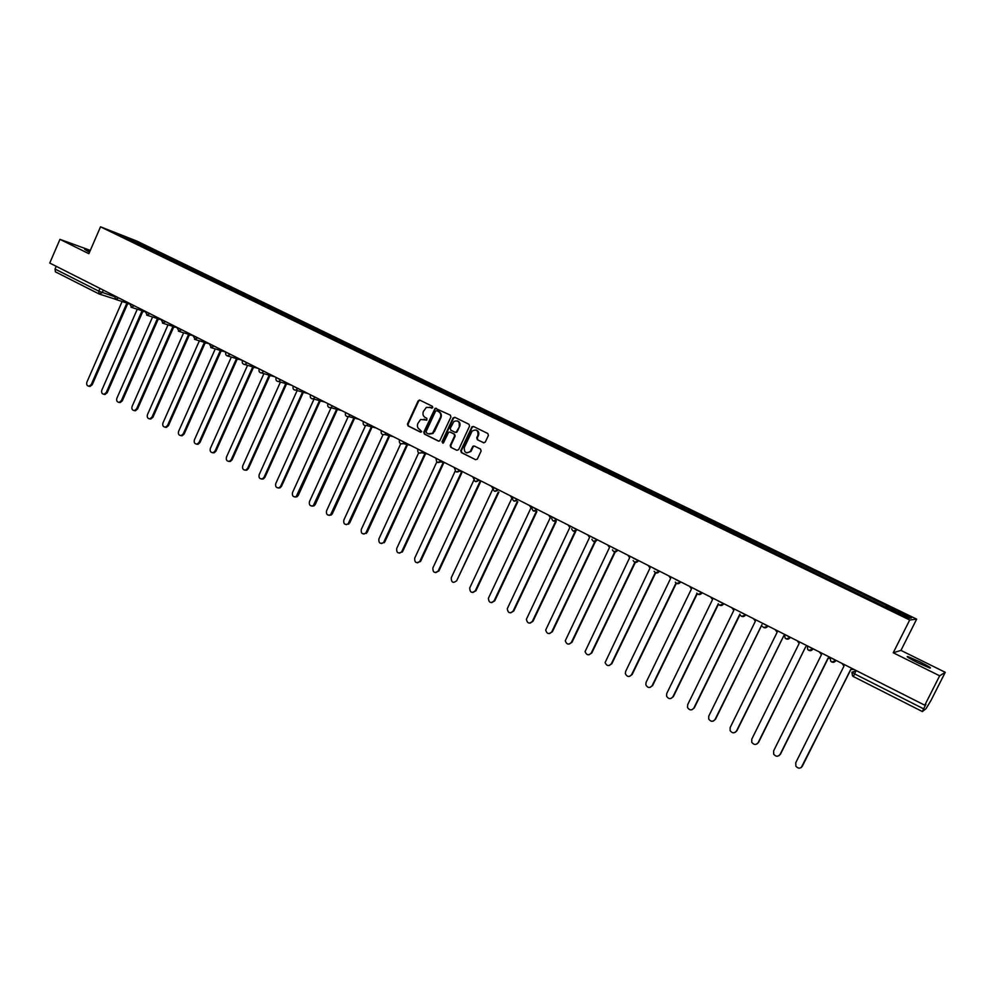<?xml version="1.0" encoding="UTF-8"?>
<svg xmlns="http://www.w3.org/2000/svg" width="995" height="995" viewBox="0 0 995 995"><rect width="100%" height="100%" fill="white"/><g stroke="black" fill="none" stroke-linecap="round" stroke-linejoin="round"><path stroke-width="1.49" d="M432.8 407.614L432.39 406.296L419.89 400.164L418.124 400.885L407.465 424.044L408.037 425.91L420.462 432.128L421.706 431.643L419.691 429.517C417.527 428.136 416.905 426.134 417.838 423.522L420.587 419.504L426.855 420.077L426.843 418.323L425.226 417.527C423.062 416.146 422.44 414.144 423.36 411.532L426.345 407.378L432.8 407.614M919.853 661.824L907.751 656.526C905.761 656.252 909.094 658.329 917.763 662.732L929.927 668.055C931.88 668.304 928.522 666.227 919.853 661.824M89.911 251.325L84.712 249.384L89.513 252.245M483.483 442.75L485.311 442.041L488.396 435.424L487.799 433.509L473.483 426.482L471.928 426.805L460.76 450.673L461.357 452.576L475.585 459.69L477.326 459.143L481.132 451.009L480.523 449.106L474.404 446.058L472.737 446.519L470.361 451.382C466.095 453.931 464.068 452.65 464.304 447.514L472.103 431.096C476.356 428.92 478.309 430.3 477.961 435.238L476.754 437.812L477.364 439.728L483.943 442.874L477.364 439.728M909.704 619.997L893.236 652.77L939.653 675.804L924.765 705.219L49.75 263.053L59.961 239.347L88.878 253.7L100.52 226.823L909.704 619.997L916.656 619.151L136.676 241.001L100.52 226.823M450.922 416.992L450.325 415.114L435.138 408.273L423.795 432.203L424.38 434.081L438.31 441.059L439.74 440.835L450.922 416.992M454.802 417.303L468.956 424.268L469.553 426.158L458.658 449.628L456.854 450.325L450.81 447.302L450.213 445.412L454.615 435.922L454.031 434.031L450.026 432.041L448.596 432.265L443.434 442.937L442.004 441.78L452.999 418.024L454.802 417.303M939.653 675.804L945.25 672.309L931.046 700.343L926.071 708.602L922.39 711.562L853.461 676.6L854.543 673.864L923.621 708.85L922.39 711.562L853.461 676.6L852.504 675.854L851.944 672.21L854.543 673.864L856.185 670.568M945.25 672.309L900.948 650.407L916.656 619.151M924.765 705.219L925.922 704.323L923.621 708.85M98.965 293.911L55.409 271.834L55.036 269.023L98.766 291.174L114.102 296.498M56.205 266.324L55.036 269.023M90.321 250.392L59.961 239.347M473.309 446.046L472.923 446.867M131.315 240.79L114.786 232.606L143.268 245.292L142.198 246.076M885.724 606.9L886.769 605.818L143.268 245.292M886.383 605.818L911.42 617.97L909.032 618.231L883.212 605.893L131.29 240.616M893.236 652.77L900.948 650.407M144.387 247.133L144.909 245.927M126.912 237.357L126.713 238.402M431.929 408.199L429.641 407.191M424.019 419.169L426.407 420.213M420.002 400.226L418.684 401.06L408.025 424.206L408.597 426.071L420.897 432.216M436.407 408.273L435.076 409.107L424.343 432.352L424.927 434.23L438.832 441.183M436.78 410.686L435.536 411.184L426.096 431.606L426.507 432.924L428.211 433.783L432.502 433.298L440.375 417.539C441.307 414.915 440.673 412.913 438.496 411.532L437.066 410.773M429.218 434.118L433.049 433.447L433.907 431.531M437.315 410.848L439.031 411.694C441.208 413.074 441.842 415.077 440.909 417.701L434.442 431.668M456.854 450.325L450.81 447.302M450.113 432.066L454.553 434.181L455.15 436.071L450.747 445.549L451.344 447.439M454.877 417.353L453.533 418.186L442.539 441.917L442.862 443.198M459.192 426.059C459.727 421.544 457.949 420.027 453.882 421.494L450.275 428.335L450.872 430.226L454.877 432.203L456.344 431.954L459.715 426.221C460.548 423.571 459.765 421.805 457.364 420.897M455.399 432.352L456.879 432.104L456.668 431.494M459.715 426.221L457.202 431.643M476.07 430.014C478.508 430.935 479.304 432.713 478.471 435.375L477.264 437.962L477.874 439.865M466.842 452.912L470.884 451.506L470.747 450.723M474.416 446.071L473.247 446.655L471.269 450.859M473.545 426.519L472.177 427.353L461.282 450.81L461.879 452.713L475.585 459.69M122.111 301.497L86.888 382.142C86.266 384.555 86.988 385.923 89.052 386.234L91.279 384.505L126.751 303.351L128.38 303.512M129.3 303.811L127.82 303.724M127.671 303.662L92.236 384.717L90.01 386.446L88.941 386.247M137.273 309.209L101.813 390.164C101.191 392.615 101.938 393.983 104.052 394.269L106.241 392.54L141.962 311.049L143.591 311.211M144.511 311.51L143.031 311.41M142.882 311.348L107.186 392.751L104.997 394.48L103.89 394.281M152.571 316.995L116.875 398.249C116.253 400.749 117.024 402.129 119.189 402.378L121.353 400.649L157.322 318.823L158.951 318.997M159.859 319.283L158.379 319.184M158.23 319.109L122.285 400.848L120.121 402.577L118.977 402.39M168.031 324.843L132.086 406.42C131.464 408.957 132.26 410.35 134.474 410.574L136.601 408.846L172.832 326.658L174.461 326.858M175.344 327.131L173.876 327.019M174.61 327.218L173.727 326.945L137.521 409.032L135.407 410.761L134.213 410.587M183.627 332.79L147.447 414.666C146.812 417.253 147.633 418.646 149.922 418.833L151.999 417.104L188.503 334.581L190.107 334.78M190.99 335.054L189.535 334.929M189.373 334.867L152.919 417.291L150.83 419.019L149.598 418.858M199.373 340.8L162.944 422.987C162.309 425.636 163.168 427.029 165.518 427.166L167.546 425.45L204.311 342.578L205.915 342.79M206.786 343.051L205.331 342.927M205.169 342.865L168.441 425.636L166.414 427.353L165.133 427.216M215.268 348.884L178.59 431.395C177.968 434.106 178.851 435.499 181.264 435.586L183.242 433.882L220.268 350.65L221.873 350.874M222.731 351.135L221.288 350.986M221.126 350.937L184.125 434.056L182.16 435.76L180.804 435.648M231.325 357.056L194.398 439.877C193.776 442.651 194.697 444.056 197.172 444.081L199.087 442.389L236.387 358.809L237.992 359.033M238.837 359.282L237.395 359.133M237.22 359.096L199.97 442.551L198.055 444.243L196.637 444.156M247.544 365.314L210.355 448.446C209.734 451.295 210.691 452.7 213.253 452.663L215.082 450.984L252.668 367.043L254.272 367.279M255.106 367.516L253.663 367.366M253.489 367.317L215.952 451.145L214.124 452.812L212.631 452.75M263.911 373.635L226.462 457.091C225.853 460.026 226.86 461.431 229.484 461.307L231.25 459.665L269.11 375.351L271.2 375.886L270.093 375.675M269.906 375.637L232.096 459.814L230.342 461.456L228.775 461.431M280.441 382.055L242.73 465.834C242.133 468.844 243.178 470.249 245.902 470.038L247.568 468.421L285.714 383.747L287.331 383.995M288.14 384.232L286.684 384.058M286.498 384.033L248.402 468.558L246.735 470.175L245.081 470.2M297.144 390.537L259.173 474.652C258.576 477.762 259.67 479.155 262.481 478.844L264.048 477.277L302.48 392.229L304.122 392.49M304.918 392.702L303.45 392.54M303.251 392.515L264.869 477.401L263.302 478.981L261.548 479.043M314.01 399.119L275.764 483.57C275.18 486.766 276.336 488.159 279.234 487.737L280.69 486.207L319.42 400.798M319.582 400.873L321.099 401.047M321.882 401.259L320.39 401.109M320.166 401.072L281.498 486.331L280.043 487.849L278.177 487.985M331.061 407.763L292.518 492.562C291.958 495.883 293.177 497.264 296.162 496.692L336.521 409.442M337.255 409.729L298.301 495.348L296.97 496.803L294.98 497.015M348.2 416.656L309.445 501.654C308.923 505.099 310.191 506.455 313.276 505.734L353.797 418.186M354.506 418.46L315.266 504.453L314.059 505.833L311.957 506.144M365.488 425.698L326.547 510.833C326.049 514.403 327.392 515.746 330.564 514.85L371.247 427.017M371.943 427.29L332.392 513.656L331.335 514.937L329.096 515.348M383 434.74L343.822 520.111C343.362 523.83 344.767 525.136 348.039 524.042L388.883 435.922M389.555 436.196L349.705 522.947L346.422 524.651M400.724 443.782L361.272 529.477C360.862 533.345 362.342 534.626 365.7 533.295L406.694 444.939M418.646 401.047L419.281 400.052M407.353 445.2L367.192 532.337L363.921 534.054M418.671 452.849L378.896 538.942C378.56 542.984 380.102 544.203 383.535 542.623L424.691 454.043M425.325 454.305L384.854 541.815L381.595 543.556M456.767 431.531L456.469 432.377M435.885 458.185L436.158 459.217M436.842 461.916L396.706 548.506C396.445 552.71 398.062 553.892 401.57 552.026L442.874 463.235M443.496 463.496L402.701 551.404L399.468 553.145M454.18 467.426L454.839 469.055M455.25 470.983L414.691 558.17C414.529 562.548 416.221 563.667 419.766 561.503L461.245 472.525M461.842 472.787L420.736 561.08L417.514 562.834M472.675 476.767L473.769 478.819M473.918 479.988L432.875 567.934C432.813 572.498 434.566 573.543 438.148 571.055L479.814 481.916M480.398 482.165L438.957 570.856L435.76 572.635M491.356 486.207L492.923 488.545M492.923 488.806L451.245 577.796C451.295 582.535 453.111 583.518 456.693 580.719L498.296 491.99M498.918 492.115L456.693 580.719M510.236 495.746L511.915 498.147L469.715 587.97C469.976 592.61 471.841 593.517 475.312 590.719L517.213 501.667M517.81 501.778L475.958 590.731L472.836 592.522M529.315 505.398L531.019 507.811L488.383 598.306C488.893 602.796 490.821 603.629 494.129 600.818L536.317 511.455M536.902 511.567L494.764 600.818L491.679 602.622M548.606 515.136L550.322 517.574L507.263 608.766C508.022 613.082 509.987 613.84 513.146 611.029L555.633 521.368M556.205 521.455L513.756 611.017L510.721 612.833M568.095 524.987L569.837 527.449L526.38 619.325C527.35 623.467 529.34 624.139 532.362 621.353L575.147 531.392M575.695 531.467L532.959 621.328L529.974 623.156M587.796 534.937L589.562 537.424L545.708 629.997C546.877 633.964 548.904 634.561 551.79 631.788L594.811 541.653M595.396 541.603L552.374 631.75L549.439 633.579M607.709 545.011L609.487 547.499L565.284 640.755C566.615 644.549 568.655 645.071 571.428 642.322L614.711 551.976M615.221 552.014L571.988 642.285L569.115 644.113M627.845 555.185L629.648 557.697L585.072 651.613C586.553 655.257 588.617 655.705 591.279 652.981L634.872 562.299M635.32 562.436L591.814 652.931L589.028 654.76M648.205 565.471L650.021 567.996L605.097 662.583C606.701 666.065 608.791 666.451 611.34 663.764L655.295 572.672M655.693 572.859L611.863 663.69L609.151 665.518M668.777 575.869L670.618 578.418L625.631 671.426L625.345 673.652C627.061 676.986 629.163 677.321 631.626 674.647L676.003 583.045M676.326 583.306L632.123 674.573L629.512 676.401M689.585 586.378L691.45 588.953L646.066 682.408L645.83 684.821C647.645 688.018 649.747 688.304 652.148 685.667L696.985 593.43M697.259 593.754L652.62 685.567L650.108 687.383M710.629 597.012L712.519 599.599L666.737 693.503L666.55 696.09C668.453 699.174 670.555 699.41 672.881 696.798L718.266 603.791M723.937 603.729L719.708 605.271L718.477 604.164L673.329 696.687L670.953 698.49M731.897 607.758L733.812 610.37L687.644 704.734L687.495 707.482C689.473 710.455 691.587 710.654 693.851 708.067L739.882 614.089M740.019 614.574L694.274 707.942L692.035 709.709M753.414 618.629L755.354 621.266L708.776 716.077L708.689 718.987C710.729 721.86 712.843 722.009 715.057 719.447L761.946 624.611M761.946 624.785L715.467 719.31L713.365 721.052M775.18 629.624L777.132 632.285L730.156 727.556L730.119 730.604C732.208 733.377 734.335 733.502 736.499 730.964L783.811 635.668M783.849 635.681L736.885 730.815L734.944 732.494M797.182 640.743L799.159 643.429L751.772 739.161L751.785 742.332C753.936 745.044 756.063 745.131 758.19 742.606L805.714 646.738L758.551 742.444L756.797 744.061M819.445 651.999L821.447 654.698L773.625 750.902L773.7 754.198C775.901 756.822 778.04 756.884 780.117 754.384L828.064 658.043L829.917 658.516M828.263 658.143L780.453 754.21L778.898 755.727M841.957 663.379L843.984 666.103L795.739 762.779L795.876 766.187C798.114 768.749 800.266 768.787 802.306 766.299L850.688 669.486L854.083 669.498M850.849 669.573L801.273 767.518M856.061 670.817L851.944 672.21M103.318 290.13L102.224 292.642L99.077 293.973L98.766 291.174L99.96 288.426M830.278 657.471L836.111 660.618L831.733 661.986L830.713 661.202L830.166 657.683M807.368 645.892L813.139 649.001L808.798 650.369L807.753 649.548L807.256 646.116M784.719 634.449L790.428 637.534L786.137 638.902L785.043 638.019L784.607 634.673M762.344 623.144L767.978 626.191L763.737 627.559L762.605 626.614C764.434 628.38 766.175 628.231 767.804 626.166L767.916 625.954M740.218 611.962L745.79 614.972L741.586 616.353L740.417 615.333C742.22 617.174 743.961 617.037 745.628 614.947L745.728 614.748M718.278 601.067L724.236 603.89M576.379 529.502L577.61 529.8M512.599 497.127L518.171 499.764M386.085 433.012L386.719 433.335M368.075 423.907L368.71 424.231M350.24 414.903L350.899 415.238M332.591 405.985L333.263 406.321M315.129 397.154L315.813 397.502M297.841 388.423L298.537 388.771M280.727 379.779L281.448 380.14M263.787 371.21L264.521 371.583M247.021 362.74L247.755 363.113M230.417 354.344L231.163 354.73M213.975 346.049L214.746 346.434M197.694 337.815L198.478 338.213M181.575 329.668L182.371 330.079M165.618 321.609L166.426 322.019M149.822 313.624L150.631 314.034M134.163 305.714L134.997 306.137M118.666 297.878L119.499 298.301M114.375 295.714L118.604 298.015L115.582 299.408M129.86 303.537L134.114 305.851L131.054 307.244M145.481 311.435L149.76 313.761L146.688 315.154M161.265 319.407L165.568 321.746L162.459 323.139M177.197 327.467L181.525 329.805L178.391 331.211M193.291 335.589L197.632 337.952L194.473 339.357M209.547 343.81L213.913 346.173L210.729 347.578M209.41 344.108L211.636 347.802L225.964 352.106L230.355 354.481L227.134 355.887M242.531 360.476L246.959 362.876L244.77 364.506L243.713 364.282M259.285 368.934L263.725 371.346L261.598 372.976L260.454 372.752M276.2 377.478L280.665 379.916L278.6 381.533L277.356 381.309M293.276 386.122L297.779 388.56L295.801 390.164L294.445 389.965M310.539 394.841L315.067 397.303L313.189 398.883L311.696 398.696M327.977 403.647L332.529 406.122L330.763 407.689L329.134 407.527M345.588 412.552L350.178 415.039L348.548 416.557L346.745 416.445M363.386 421.544L368.013 424.057L366.533 425.512L364.543 425.45M381.371 430.636L386.023 433.161L384.742 434.529L382.528 434.554M399.542 439.815L404.231 442.352L403.162 443.596L400.687 443.758M417.9 449.093L422.626 451.655L421.793 452.725L419.057 453.048M436.457 458.471L441.22 461.046L437.613 462.451M455.212 467.948L460.001 470.548L456.369 471.941M474.167 477.525L478.993 480.137L475.324 481.543M493.246 487.351L498.196 489.838L494.478 491.244M512.4 497.662C512.848 501.505 514.577 502.164 517.574 499.639L513.843 501.045M532.163 507.015L537.213 509.564L533.419 510.957M551.939 517.002L557.038 519.589L553.22 520.982M571.926 527.101L577.088 529.713L573.219 531.106M592.137 537.325L597.361 539.962L593.455 541.355M612.572 547.648L617.858 550.322L613.915 551.703M633.243 558.096L638.579 560.794L634.599 562.175M654.138 568.655L659.536 571.379L655.518 572.772L654.125 571.317C655.767 573.568 657.533 573.58 659.424 571.366L659.511 571.18M675.282 579.339L680.742 582.1L676.662 583.48L675.331 582.162C677.035 584.276 678.789 584.252 680.605 582.075L680.704 581.888M696.649 590.147L702.171 592.933L698.067 594.313L696.786 593.107C698.527 595.122 700.281 595.06 702.035 592.908L702.134 592.721M92.236 384.717L91.279 384.505M107.186 392.751L106.241 392.54M122.285 400.848L121.353 400.649M137.521 409.032L136.601 408.846M152.919 417.291L151.999 417.104M168.441 425.636L167.546 425.45M184.125 434.056L183.242 433.882M199.97 442.551L199.087 442.389M215.952 451.145L215.082 450.984M232.096 459.814L231.25 459.665M248.402 468.558L247.568 468.421M264.869 477.401L264.048 477.277M281.498 486.331L280.69 486.207M298.301 495.348L297.493 495.236M315.266 504.453L314.47 504.353M332.392 513.656L331.621 513.557M349.705 522.947L348.946 522.86M367.192 532.337L366.446 532.263M384.854 541.815L384.132 541.753M402.701 551.404L401.992 551.342M420.736 561.08L420.039 561.031M438.957 570.856L438.273 570.831M475.958 590.731L475.312 590.719M494.764 600.818L494.129 600.818M114.251 296.025L116.216 299.607L129.686 303.935M498.246 489.689L498.184 489.838C494.938 492.363 493.271 491.58 493.184 487.5M537.25 509.403L537.176 509.552C534.414 512.052 532.661 511.517 531.89 507.96M557.063 519.415L556.989 519.577C554.451 522.027 552.66 521.616 551.64 518.333M577.1 529.539L577.025 529.701C574.675 532.114 572.871 531.803 571.64 528.793M597.361 539.775L597.274 539.949C595.085 542.3 593.281 542.088 591.901 539.302M617.845 550.123L617.758 550.297C615.694 552.611 613.903 552.474 612.41 549.899M638.566 560.595L638.479 560.77C636.501 563.033 634.723 562.959 633.143 560.558M723.8 603.666L723.713 603.865C721.997 605.98 720.256 606.079 718.477 604.164M790.391 637.322L790.241 637.509C788.637 639.561 786.908 639.723 785.043 638.019M813.052 648.765L812.952 648.989C811.36 651.016 809.631 651.203 807.753 649.548M836.024 660.381L835.912 660.605C834.345 662.62 832.616 662.819 830.713 661.202M129.723 303.836L131.726 307.443L145.345 311.771L147.397 315.353L161.078 319.669M161.128 319.718L163.217 323.35L176.998 327.641M177.073 327.765L179.187 331.422L193.229 335.738M193.154 335.9L195.331 339.569L209.51 343.884M225.828 352.404C225.305 354.494 226.076 355.725 228.116 356.11L242.096 360.252M242.394 360.787C241.884 362.914 242.668 364.158 244.77 364.506L258.364 368.473M259.148 369.244C258.625 371.433 259.446 372.677 261.598 372.976L274.782 376.769M276.05 377.789C275.54 380.04 276.386 381.296 278.6 381.533L291.336 385.14M293.139 386.421C292.617 388.746 293.513 390.003 295.801 390.164L308.027 393.572M310.403 395.139C309.88 397.552 310.813 398.796 313.189 398.883L324.855 402.079M327.828 403.958C327.33 406.457 328.3 407.701 330.763 407.689L341.807 410.637M345.452 412.85C344.954 415.462 345.986 416.706 348.548 416.557L358.884 419.268M363.25 421.843C362.765 424.579 363.859 425.81 366.533 425.512L376.048 427.937M381.234 430.935C380.774 433.82 381.943 435.014 384.742 434.529L393.286 436.656M399.405 440.113C398.995 443.173 400.251 444.33 403.162 443.596L410.599 445.399M417.763 449.392C417.415 452.638 418.758 453.757 421.793 452.725L427.937 454.168M436.32 458.77C436.059 462.24 437.501 463.272 440.648 461.879L445.312 462.949M455.076 468.247C454.926 471.953 456.469 472.899 459.69 471.083L462.737 471.754M474.018 477.824C474.043 481.779 475.66 482.612 478.906 480.324L480.262 480.61M556.553 519.154L555.285 518.942M852.504 675.854L853.461 676.6M115.072 299.122L99.077 293.973L55.409 271.834M128.442 303.91L127.509 303.612M90.01 386.446L89.052 386.234M143.678 311.609L142.77 311.311M104.997 394.48L104.052 394.269M159.076 319.37L158.168 319.084M120.121 402.577L119.189 402.378M135.407 410.761L134.474 410.574M190.306 335.141L189.436 334.867M150.83 419.019L149.922 418.833M206.164 343.138L205.293 342.865M166.414 427.353L165.518 427.166M222.171 351.21L221.313 350.949M182.16 435.76L181.264 435.586M238.352 359.357L237.506 359.108M198.055 444.243L197.172 444.081M254.695 367.578L253.862 367.342M214.124 452.812L213.253 452.663M230.342 461.456L229.484 461.307M246.735 470.175L245.902 470.038M263.302 478.981L262.481 478.844M280.043 487.849L279.234 487.737M296.97 496.803L296.162 496.692M314.059 505.833L313.276 505.734M331.335 514.937L330.564 514.85M348.797 524.116L348.039 524.042M366.446 533.37L365.7 533.295M384.269 542.685L383.535 542.623M402.278 552.088L401.57 552.026M420.462 561.553L419.766 561.503M438.832 571.093L438.148 571.055"/></g></svg>
